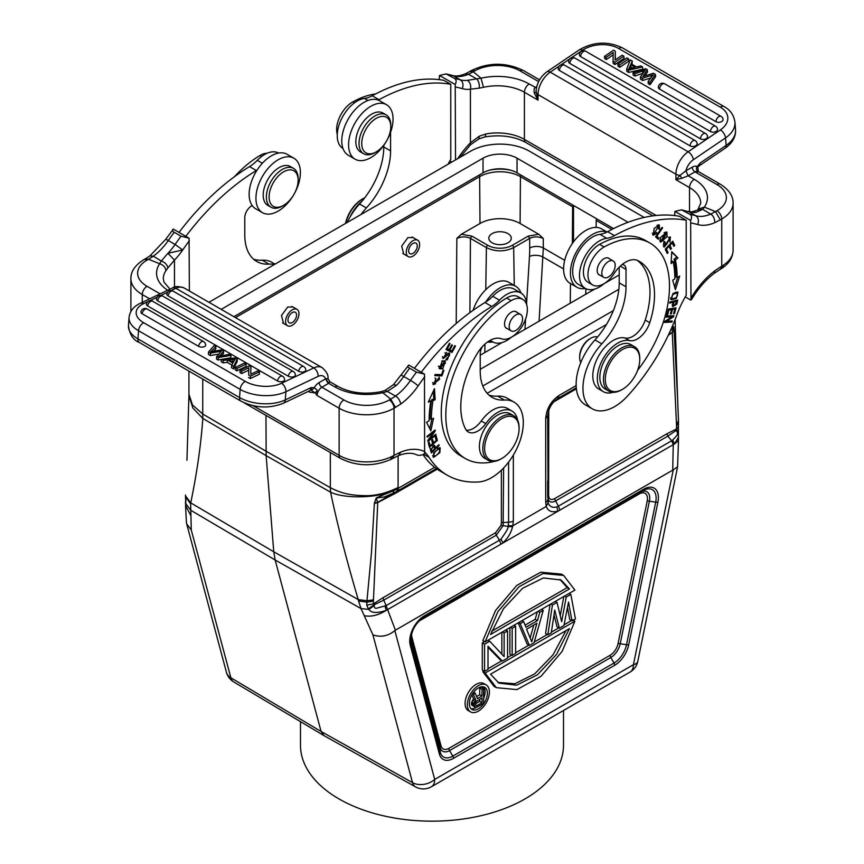 <?xml version="1.0" encoding="UTF-8"?>
<svg xmlns="http://www.w3.org/2000/svg" width="864" height="864" viewBox="0 0 864 864"><rect width="100%" height="100%" fill="white"/><g stroke="black" fill="none" stroke-linecap="round" stroke-linejoin="round"><path stroke-width="1.3" d="M655.43 74.39L655.614 76.637L650.052 84.769L649.868 82.523L655.43 74.39L653.422 73.224L642.773 76.626L647.33 69.714L645.656 68.742L633.031 72.803L634.77 73.807L645.257 70.092L640.375 77.036L642.46 78.246L642.643 80.492L650.808 77.933M650.052 84.769L648.27 83.743L648.097 81.497L649.868 82.523M648.097 81.497L652.028 76.324M652.018 76.324L653.324 74.758L642.46 78.246M651.24 77.792L651.056 75.546M642.643 80.492L640.548 79.283L640.375 77.036M634.77 73.807L634.954 76.054L642.816 73.3L642.632 71.053M633.031 72.803L633.204 75.049L634.954 76.054M647.33 69.714L647.514 71.95L644.879 75.935M715.997 121.705A4.169 2.408 -60 0 1 718.934 116.564A4.169 2.408 -60 0 1 721.03 116.348A4.169 4.169 0 0 1 723.049 119.221A4.158 2.603 175.5 0 1 721.872 121.414A4.158 2.603 175.5 0 1 720.274 122.116A4.158 2.603 175.5 0 1 715.997 121.705L659.578 89.122A4.158 2.603 175.5 0 1 658.357 87.253M700.488 138.845A4.169 2.408 -60 0 1 703.415 133.715A4.169 2.408 -60 0 1 705.521 133.499A4.169 4.169 0 0 1 707.54 136.372A4.158 2.603 175.5 0 1 706.352 138.553A4.158 2.603 175.5 0 1 704.754 139.255A4.158 2.603 175.5 0 1 700.488 138.845L569.84 63.418A4.158 2.603 175.5 0 1 568.62 61.549M690.088 145.897A4.169 2.408 -60 0 1 693.025 140.767A4.169 2.408 -60 0 1 695.12 140.551A4.169 4.169 0 0 1 697.14 143.424A4.158 2.603 175.5 0 1 695.963 145.606A4.158 2.603 175.5 0 1 694.364 146.308A4.158 2.603 175.5 0 1 690.088 145.897L559.451 70.47A4.158 2.603 175.5 0 1 558.23 68.602M710.489 131.566A4.169 2.408 -60 0 1 712.292 127.354A4.169 2.408 -60 0 1 715.522 126.22A4.169 4.169 0 0 1 717.541 129.092A4.158 2.603 175.5 0 1 716.353 131.274A4.158 2.603 175.5 0 1 714.755 131.976A4.158 2.603 175.5 0 1 710.489 131.566L580.63 56.592A4.158 2.603 175.5 0 1 579.409 54.724M619.596 65.048L617.857 64.044L618.041 66.29L619.78 67.295L619.596 65.048L628.636 58.914L628.808 61.16L619.78 67.295M617.857 64.044L626.897 57.91L628.636 58.914M632.448 67.921L630.817 66.982L630.644 64.735L635.083 67.295L628.56 69.023L629.51 67.219M630.644 64.735L629.5 67.219L629.683 69.466M630.126 68.494L630.817 66.982M631.076 63.763L636.552 66.928L640.732 65.902L642.568 66.96L628.506 70.189L626.638 69.109L630.31 59.886L632.286 61.02L631.076 63.763M642.568 66.96L642.751 69.206L628.679 72.436L628.506 70.189M626.638 69.109L626.81 71.356L628.679 72.436M632.286 61.02L632.005 64.303M604.508 56.333L613.548 50.198L615.319 51.224L615.103 60.016L622.199 55.199L623.862 56.16L624.046 58.406L615.006 64.541L614.822 62.294L613.051 61.268L613.267 52.477L606.172 57.294L604.508 56.333L604.681 58.579L606.344 59.54L606.172 57.294M614.822 62.294L623.862 56.16M613.051 61.268L613.224 63.515L615.006 64.541M613.202 54.886L606.344 59.54M615.319 51.224L615.341 59.854M536.512 87.577L535.313 87.545C534.103 88.042 533.779 89.942 534.341 93.226L538.024 100.105L536.069 91.012M468.482 74.239A44.582 25.736 -60 0 1 453.47 75.892A6.739 5.443 -73.9 0 0 452.488 75.47C455.728 76.518 459.972 75.978 465.21 73.85L468.428 74.261L476.69 78.883L481.021 78.203L483.484 87.318L479.282 88.139C479.52 84.121 478.656 81.032 476.69 78.862M470.405 144.709L470.426 142.808A64.152 37.033 120 0 0 457.715 158.663M485.093 136.782L485.881 133.963L479.261 136.22L478.894 138.91M479.261 136.22L470.426 142.808L470.426 89.219L479.261 88.128M697.745 209.984L700.715 203.159A38.167 22.043 0 0 0 689.526 187.585A6.739 3.888 -60 0 1 694.289 179.334L688.154 175.792L685.886 170.824L688.154 175.792L681.772 178.34L680.044 175.349L685.584 171.05M689.526 211.777L689.526 187.585L675.918 179.723L675.918 174.226A6.739 3.888 180 0 0 680.044 175.349L675.918 179.723L681.772 178.34M698.857 208.85L704.344 207.133A44.906 25.931 0 0 0 694.289 179.334M715.511 211.604L720.274 219.856L714.928 222.62C714.485 218.171 713.059 215.352 710.672 214.153L716.98 210.762A6.739 3.888 -120 0 1 721.742 219.013L720.274 219.856M721.732 266.177L723.74 264.902A38.815 22.41 0 0 0 733.104 250.301C732.812 257.483 729.238 263.369 722.39 267.959L720.468 269.19L721.742 266.177L714.928 270.713A64.152 37.033 120 0 0 690.962 298.069L690.649 220.46L674.935 211.388L681.556 209.833L689.796 214.304C691.805 215.417 692.086 217.469 690.649 220.46M720.457 269.19L714.172 273.391L714.928 270.713M697.777 209.952L702.702 209.326L696.071 212.339L691.74 211.885M690.962 222.966A192.456 111.11 -60 0 1 697.615 224.543A6.739 5.443 -73.9 0 0 695.714 215.741L688.91 211.81A44.582 25.736 -60 0 0 696.071 212.339L693.554 211.853M682.992 210.373A199.195 115.009 120 0 1 688.91 211.81L681.545 209.844M715.511 211.583L704.344 207.133L702.702 209.336L710.672 214.099A44.582 25.736 120 0 1 695.714 215.741A199.195 115.009 -60 0 0 689.796 214.304M605.945 263.531A9.461 5.465 -60 0 1 613.246 260.993A9.461 5.465 -60 0 1 611.075 274.849A9.461 5.465 -60 0 1 603.785 277.387A9.461 5.465 -60 0 1 605.945 263.531M609.584 258.876A9.623 5.551 120 0 0 608.785 258.239A9.623 5.551 120 0 0 601.376 260.809A9.623 5.551 120 0 0 597.175 270.497A9.623 5.551 120 0 0 599.162 274.903A9.623 5.551 120 0 0 600.124 275.27M637.135 260.28A73.127 42.228 -60 0 1 649.987 292.259A73.127 42.228 -60 0 1 645.203 320.09A19.246 11.113 -60 0 1 625.007 337.986A28.868 16.664 120 0 0 603.839 348.527A28.868 16.664 120 0 0 592.812 375.829A28.868 16.664 120 0 0 598.784 389.038L603.32 391.662A28.868 16.664 -60 0 1 597.348 378.443A28.868 16.664 -60 0 1 608.375 351.151A28.868 16.664 -60 0 1 629.543 340.61A19.246 11.113 120 0 0 649.739 322.704A73.127 42.228 120 0 0 654.523 294.872A73.127 42.228 120 0 0 639.371 261.392A73.127 42.228 120 0 0 637.913 260.615A25.661 14.818 120 0 0 613.98 273.715A22.453 12.96 -60 0 1 592.596 284.936A22.453 12.96 -60 0 1 587.952 274.655A22.453 12.96 -60 0 1 604.141 246.974A94.306 54.443 -60 0 1 649.955 243.065A94.306 54.443 -60 0 1 669.492 286.232A94.306 54.443 -60 0 1 637.61 370.31M613.084 392.299A28.868 16.664 -60 0 1 603.32 391.662M634.446 346.658L630.817 344.563A25.661 14.818 120 0 0 611.042 351.443A25.661 14.818 120 0 0 599.843 377.266A25.661 14.818 120 0 0 605.156 389.016L608.785 391.111A25.661 14.818 -60 0 1 603.472 379.361A25.661 14.818 -60 0 1 621.616 347.933A25.661 14.818 -60 0 1 634.446 346.658A25.661 14.818 -60 0 1 639.76 358.409L639.76 359.456A24.376 14.072 -60 0 1 622.523 389.308A24.376 14.072 -60 0 1 605.286 379.361A24.376 14.072 -60 0 1 622.523 349.499A24.376 14.072 -60 0 1 639.76 359.456M622.512 389.318L621.616 389.837A25.661 14.818 -60 0 1 608.785 391.111M597.564 336.992A15.714 9.072 120 0 0 590.771 338.245L590.771 338.245A15.714 9.072 120 0 0 579.658 357.491A15.714 9.072 120 0 0 580.792 362.491M579.658 357.491L579.658 356.443A14.44 8.338 120 0 0 579.658 356.454L579.658 357.491M590.771 338.245L589.864 338.764A14.44 8.338 120 0 0 579.658 356.443M649.955 243.065L645.419 240.44A94.306 54.443 120 0 0 599.605 244.361A22.453 12.96 120 0 0 583.416 272.041A22.453 12.96 120 0 0 588.06 282.312L592.596 284.936M665.107 242.05L664.988 246.078L663.498 246.542M669.622 236.92L669.924 238.399M663.757 241.283L665.118 242.071L664.643 241.51L663.52 243.335L664.103 247.169L669.676 238.183L669.967 242.136L670.378 237.071L667.062 243.616M667.094 243.594L664.978 246.121M656.143 235.991L657.612 237.352L657.05 238.172M657.612 237.352L658.973 238.14L656.899 236.207L662.623 227.848L662.062 227.34L655.582 236.812L658.206 239.252L658.973 238.14M656.251 235.829L656.899 236.207M661.964 227.48L662.623 227.848M666.23 233.258L662.591 240.98L661.241 241.056L664.945 233.28L666.23 233.258L664.643 232.373M659.707 240.149L661.241 241.056M661.457 241.153L660.02 241.607M666.09 231.919L666.414 233.399M660.355 237.611L660.593 242.19L667.138 236.66L666.878 232.114L660.355 237.611M672.268 315.77L673.564 316.764L673.909 315.673L666.457 316.105L666.133 317.12L671.987 316.786L670.626 315.997L666.414 316.246M670.572 321.095L664.718 321.57M672.192 315.976L671.436 316.462M671.987 316.786L664.794 321.354L664.438 322.456L671.89 322.024L672.214 320.998L666.371 321.332L673.564 316.764M670.529 321.235L671.89 322.024M665.561 320.868L666.371 321.332M671.587 309.56L670.226 308.783L668.336 309.085L666.76 315.058L667.667 314.906L668.963 309.992L671.587 309.56L670.41 313.999L671.317 313.848L672.484 309.42L674.838 309.031L673.596 313.762L674.503 313.61L676.026 307.832L668.336 309.074M674.838 309.031L673.477 308.254L670.972 309.215M674.384 308.092L674.233 308.686M666.922 314.474L667.667 314.906M668.218 309.56L668.963 309.992M670.572 313.416L671.317 313.848M671.123 308.632L672.484 309.42M673.747 313.178L674.503 313.61M665.453 248.951L666.544 252.029M668.909 245.29L669.838 248.011M672.095 241.898L673.132 244.836M666.76 251.802L668.12 252.58L666.479 249.005L669.049 246.283L670.529 249.512L671.414 248.573L669.935 245.354L672.235 242.903L673.823 246.337L674.708 245.398L672.775 241.186L665.237 249.178L667.235 253.53L668.12 252.58M665.788 248.605L666.479 249.005M668.347 245.884L669.049 246.283M670.054 247.784L671.414 248.573M669.233 244.944L669.935 245.354M671.544 242.503L672.235 242.903M673.348 244.609L674.708 245.398M671.728 252.245L677.938 257.926L671.76 251.683L671.069 263.563L673.218 261.803L671.857 261.025L671.188 261.565M677.722 277.247L674.644 286.999M676.577 257.148L674.071 259.2A111.305 64.26 -60 0 1 675.767 276.804L677.128 277.592L679.687 276.113L675.41 289.656L672.667 280.174L674.86 278.91A108.097 62.413 -60 0 0 673.218 261.803M677.128 277.592A111.305 64.26 120 0 0 675.432 259.988L677.938 257.926M674.071 259.2L675.432 259.988M672.57 301.363L673.758 302.044L676.577 301.32L675.216 300.532M676.566 301.32L675.886 304.333L673.542 305.554L673.758 302.044M673.574 305.564L672.322 305.953M676.112 300.445L676.004 300.985M675.421 303.448L676.782 304.236L677.711 300.035L669.848 302.065L669.632 303.113L672.829 302.281L671.641 301.601M672.829 302.281L672.786 306.58L676.76 304.236M670.572 297.961L671.933 298.75C671.339 295.304 673.153 293.468 677.365 293.242C677.992 296.6 676.177 298.436 671.933 298.75L670.432 297.853M675.896 292.388L675.302 292.226M672.602 298.944L670.712 299.236M677.16 291.946L677.452 293.317M673.002 293.468L671.263 299.776L676.264 298.48L677.97 292.194L673.002 293.468M654.998 234.014L653.821 234.079L658.606 226.076L657.061 225.212M652.288 233.161L653.821 234.079M653.951 234.133L652.59 234.652M658.476 224.759L658.724 226.163M658.606 226.076L658.66 229.057L659.448 229.176L658.768 228.787M656.37 232.848L657.05 233.248L656.64 232.481L655.009 233.993M659.448 229.176L659.286 224.964L654.199 228.366L653.195 235.235L657.05 233.248M604.13 283.64A28.231 16.297 -60 0 1 599.443 286.999A28.231 16.297 -60 0 1 585.328 288.392A28.231 16.297 -60 0 1 580.997 265.777A28.231 16.297 -60 0 1 599.443 240.905A28.231 16.297 -60 0 1 606.733 238.291A32.076 18.522 120 0 0 614.466 235.624A192.456 111.11 -60 0 1 686.2 220.223L686.2 295.315A64.152 37.033 120 0 0 677.203 314.053A147.55 85.19 -60 0 1 627.599 395.96A44.906 25.931 -60 0 1 614.693 406.588A44.906 25.931 -60 0 1 592.24 408.802A44.906 25.931 -60 0 1 601.787 343.872A57.737 33.34 120 0 0 626.011 286.805L626.011 269.438A9.623 5.551 120 0 0 624.024 265.032A9.623 5.551 120 0 0 622.08 264.589M686.2 220.223L679.396 216.292A192.456 111.11 120 0 0 607.662 231.692A32.076 18.522 -60 0 1 606.895 232.103A32.076 18.522 -60 0 1 599.929 234.36A28.231 16.297 120 0 0 592.639 236.974A28.231 16.297 120 0 0 574.193 261.846A28.231 16.297 120 0 0 578.524 284.472L585.328 288.392M607.025 232.027L601.549 228.874A31.439 18.144 120 0 0 585.835 230.429A31.439 18.144 120 0 0 565.294 258.131A31.439 18.144 120 0 0 570.11 283.316L576.914 287.248A31.439 18.144 -60 0 1 572.098 262.051A31.439 18.144 -60 0 1 592.639 234.36A31.439 18.144 -60 0 1 606.895 232.103M585.436 288.457A31.439 18.144 -60 0 1 576.914 287.248M601.787 343.872L594.983 339.941A57.737 33.34 -60 0 0 619.207 282.874L619.207 267.192M594.983 339.941A44.906 25.931 120 0 0 585.436 404.881L592.24 408.802M685.26 296.892L690.779 300.078L691.816 299.041M674.935 211.388L674.633 215.568M690.779 300.078L690.962 298.069M476.69 78.883L467.446 80.341C470.2 82.393 471.193 85.352 470.426 89.219A51.322 29.635 120 0 1 462.186 88.614A6.739 5.443 106.1 0 0 460.274 79.823A44.582 25.736 120 0 0 467.446 80.341M364.792 197.737A25.661 14.818 120 0 0 363.053 198.655L363.053 198.655A25.661 14.818 120 0 0 345.74 223.312M363.053 198.655L362.146 199.174A24.376 14.072 120 0 0 345.514 223.441M375.689 93.917A94.306 54.443 120 0 0 352.836 101.887A22.453 12.96 120 0 0 336.636 129.568A22.453 12.96 120 0 0 337.273 134.32M362.243 200.934A28.868 16.664 120 0 0 350.028 217.058M480.222 355.19L502.124 342.544M491.616 341.226L492.048 341.485A28.231 16.297 -60 0 0 492.685 341.885A28.231 16.297 -60 0 0 506.801 340.481A28.231 16.297 -60 0 0 511.477 337.144L594.767 289.051M604.12 283.651L619.207 274.946M283.543 323.438L281.47 315.544L287.68 307.033L292.928 307.001M417.258 245.927A6.091 3.521 120 0 0 415.994 243.13A6.091 3.521 120 0 0 411.296 244.76A6.091 3.521 120 0 0 408.64 250.895A6.091 3.521 120 0 0 409.903 253.692A6.091 3.521 120 0 0 414.601 252.061A6.091 3.521 120 0 0 417.258 245.927M419.634 244.544A9.461 5.465 -60 0 1 415.508 254.07A9.461 5.465 -60 0 1 408.218 256.608A9.461 5.465 -60 0 1 406.253 252.277A9.461 5.465 -60 0 1 410.389 242.752A9.461 5.465 -60 0 1 417.679 240.214A9.461 5.465 -60 0 1 419.634 244.544M403.758 254.027L401.674 246.132L407.894 237.632L413.132 237.589M573.523 205.459L573.523 241.823M596.722 218.851A1.922 1.112 120 0 0 596.203 220.385L596.149 227.405M572.357 243.454L572.616 206.766A1.922 1.112 -60 0 1 573.134 205.232M461.322 234.263L479.995 223.484A28.35 16.373 180 0 1 520.096 223.484L538.758 234.263L528.282 236.077L512.32 245.29A17.366 10.022 180 0 1 487.76 245.29L471.809 236.077L461.322 234.263L456.84 238.421C461.754 236.401 466.29 236.39 470.448 238.399L469.897 312.628M507.978 233.615A11.232 6.48 0 0 0 495.752 232.211A11.232 6.48 0 0 0 488.819 238.194A11.232 6.48 0 0 0 492.102 242.784A11.232 6.48 0 0 0 504.338 244.188A11.232 6.48 0 0 0 511.272 238.194A11.232 6.48 0 0 0 507.978 233.615M585.922 288.706L585.673 294.311M539.082 321.203L543.316 247.979L564.7 260.323M538.758 234.263L543.251 238.421C538.315 236.39 533.779 236.39 529.643 238.399L529.708 248.054A118.714 69.725 -60.9 0 1 529.481 256.457L526.586 303.048M489.737 641.239L504.122 656.608L504.122 632.934L507.568 630.947L507.568 658.076L502.394 661.068L488.009 646.272L488.009 669.373L484.564 671.36L484.564 644.231L489.737 641.239L488.02 640.246M484.564 644.231L482.296 642.924L484.564 641.606M484.564 671.36L482.296 670.054L482.296 642.924M488.009 647.298L500.126 659.761L502.394 661.068M507.568 630.947L505.84 629.953M504.122 632.934L502.394 631.94M501.854 654.188L501.854 632.254M515.624 653.432L512.168 655.42L512.168 628.29L515.624 626.292L515.624 653.432M509.9 627.61L509.9 654.113L512.168 655.42M515.624 626.292L513.896 625.298M512.168 628.29L510.451 627.296M526.554 629.23L536.9 623.246L531.727 641.822L526.554 629.23M533.768 625.061L530.161 637.999M543.229 610.362L534.028 642.805L529.427 645.462L520.225 623.635L523.67 621.648L525.971 627.242L537.473 620.611L539.773 612.349L543.229 610.362L541.501 609.358M539.773 612.349L538.056 611.356M537.3 611.788L535.205 619.294L537.473 620.611M525.107 625.126L535.205 619.294M523.67 621.648L521.953 620.654M520.225 623.635L518.497 622.642M518.162 622.836L527.159 644.155L529.427 645.462M557.032 602.392L561.632 621.67L566.233 597.078L570.834 594.421L575.435 618.894L571.99 620.892L568.534 602.1L563.933 625.536L559.332 628.193L554.731 610.07L551.275 632.837L547.83 634.835L552.431 605.048L557.032 602.392L555.304 601.398M552.431 605.048L550.703 604.055M550.055 604.422L545.562 633.528L547.83 634.835M554.008 614.844L557.064 626.886L559.332 628.193M567.486 607.435L569.722 619.574L571.99 620.892M570.834 594.421L569.117 593.428M566.233 597.078L564.516 596.084M563.836 596.473L560.228 615.762M559.915 579.409L567.184 587.628L491.702 631.206M569.452 588.935L490.547 634.489L503.464 608.731L522.558 588.298L543.37 577.93L561.071 580.025L569.452 588.935L567.184 587.628M485.114 641.92L497.858 611.744L519.016 586.775L543.035 573.512L563.652 575.424L574.895 590.09L485.104 641.92L482.836 640.613M563.652 575.424L561.384 574.117L540.767 572.206L516.748 585.457L495.59 610.427L482.846 640.613M566.028 630.612L553.025 654.836L534.697 673.888L514.912 683.759L497.815 682.409M490.547 674.19L498.928 683.1L516.629 685.195L537.44 674.827L556.535 654.394L569.452 628.636L490.547 674.19M484.013 671.047L482.836 671.728L485.104 673.034L574.895 621.205L562.14 651.37L540.972 676.339L516.953 689.591L496.336 687.679L485.114 673.034M574.895 621.205L572.627 619.888M488.009 668.736L501.844 660.755M507.568 657.45L511.628 655.106M515.624 652.806L528.876 645.149M534.244 642.049L547.29 634.522M551.383 632.156L558.792 627.88M564.073 624.823L571.439 620.568M482.846 671.728L494.068 686.372L496.336 687.679M475.297 703.944L479.736 701.374L482.004 702.68L482.004 697.939L476.096 701.665L475.297 704.657L475.556 705.456L476.906 705.629L475.308 704.711M482.004 702.68L476.906 705.629M479.736 701.374L479.736 699.246M475.297 693.263L477.436 698.674L482.004 696.038L482.004 689.396L483.613 688.457L483.613 703.339L477.176 707.054L474.757 707.184L473.677 704.322L475.826 700.24L473.418 694.354L475.297 693.263L473.602 692.291M473.418 694.354L472.522 693.835M471.895 694.872L473.558 698.922L471.409 703.015L473.677 704.322M475.826 700.24L473.558 698.922M474.757 701.492L472.489 700.175M473.947 703.22L471.679 701.914M473.677 705.586L471.409 704.279L471.409 703.015M471.409 704.279L474.757 707.184M473.947 706.385L471.679 705.078M483.613 688.457L481.345 687.15L479.736 688.079L482.004 689.396M482.004 696.038L479.736 694.732L479.736 688.079M476.593 696.546L479.736 694.732M483.505 686.869A12.766 7.366 -60 0 1 485.114 691.891A12.766 7.366 -60 0 1 483.613 698.522M476.464 707.292A12.766 7.366 -60 0 1 470.945 708.631M469.336 703.62A12.766 7.366 120 0 0 471.982 709.463A12.766 7.366 120 0 0 481.82 706.039A12.766 7.366 120 0 0 487.382 693.198A12.766 7.366 120 0 0 484.747 687.355A12.766 7.366 120 0 0 474.908 690.768A12.766 7.366 120 0 0 469.336 703.62M467.338 704.776A15.584 8.996 -60 0 1 474.142 689.083A15.584 8.996 -60 0 1 486.151 684.904A15.584 8.996 -60 0 1 489.38 692.042A15.584 8.996 -60 0 1 482.576 707.735A15.584 8.996 -60 0 1 470.567 711.904A15.584 8.996 -60 0 1 467.338 704.776M486.151 684.904L483.883 683.597A15.584 8.996 120 0 0 471.874 687.776A15.584 8.996 120 0 0 465.07 703.458A15.584 8.996 120 0 0 468.299 710.597L470.567 711.904M423.576 617.393L643.194 490.59L423.608 617.371C415.822 622.836 411.502 630.31 410.67 639.792L410.67 639.792A18.306 10.573 120 0 0 411.113 643.399L440.284 752.274L440.176 747.673A3.208 2.268 165 0 1 441.05 745.913L411.88 637.049A11.502 6.642 -60 0 1 411.674 633.528M519.091 427.55L519.091 428.598A24.376 14.072 -60 0 1 501.854 458.449A24.376 14.072 -60 0 1 484.618 448.502A24.376 14.072 -60 0 1 501.854 418.64A24.376 14.072 -60 0 1 519.091 428.598L519.091 427.55A25.661 14.818 -60 0 0 513.778 415.8L510.376 413.834A25.661 14.818 120 0 0 490.601 420.714A25.661 14.818 120 0 0 479.401 446.537A25.661 14.818 120 0 0 484.715 458.287L488.117 460.253A25.661 14.818 -60 0 1 482.803 448.502A25.661 14.818 -60 0 1 500.947 417.074A25.661 14.818 -60 0 1 513.778 415.8M501.854 458.449L500.947 458.978A25.661 14.818 -60 0 1 488.117 460.253M513.302 317.012A9.461 5.465 -60 0 1 520.603 314.474A9.461 5.465 -60 0 1 518.432 328.331A9.461 5.465 -60 0 1 511.142 330.869A9.461 5.465 -60 0 1 513.302 317.012M516.942 312.368A9.623 5.551 120 0 0 516.143 311.72A9.623 5.551 120 0 0 508.734 314.302A9.623 5.551 120 0 0 504.533 323.989A9.623 5.551 120 0 0 506.52 328.385A9.623 5.551 120 0 0 507.481 328.752M493.744 461.419A28.868 16.664 -60 0 1 490.957 462.175A94.306 54.443 -60 0 1 465.35 458.536A94.306 54.443 -60 0 1 445.813 415.368A94.306 54.443 -60 0 1 511.164 300.661A22.453 12.96 -60 0 1 522.709 299.354A22.453 12.96 -60 0 1 527.364 309.636A22.453 12.96 -60 0 1 518.216 331.517A22.453 12.96 -60 0 1 501.325 338.753A25.661 14.818 120 0 0 477.392 353.29A73.127 42.228 120 0 0 460.793 406.728A73.127 42.228 120 0 0 465.566 429.041A19.246 11.113 120 0 0 468.299 431.978A19.246 11.113 120 0 0 485.773 423.608A28.868 16.664 -60 0 1 511.985 411.059A28.868 16.664 -60 0 1 517.601 420.088M522.709 299.354L518.173 296.741A22.453 12.96 120 0 0 506.628 298.037A94.306 54.443 120 0 0 441.277 412.744A94.306 54.443 120 0 0 460.814 455.922L465.35 458.536M511.985 411.059L507.449 408.445A28.868 16.664 120 0 0 481.237 420.995A19.246 11.113 -60 0 1 466.301 430.196M432.551 382.622L433.631 383.033M439.128 377.158L439.42 378.67M435.683 383.832L432.972 384.221M434.981 378.032L435.942 378.594L433.534 384.728L438.566 378.259M439.7 379.091L438.577 378.238L439.7 379.091L434.138 383.573L435.942 378.594M451.224 350.6L450.662 351.626L446.062 349.412M455.512 346.01L454.799 345.665L451.926 350.935L449.885 349.952L452.466 345.2L451.764 344.855L449.172 349.607L447.336 348.721L450.101 343.645L449.388 343.31L446.008 349.51L452.023 352.415L455.512 346.01M449.204 349.553L449.885 349.952M446.656 348.322L447.336 348.721M450.662 351.626L452.023 352.415M449.01 352.933L449.172 354.164M443.686 357.458L442.649 357.955M444.895 352.76L446.17 353.495L446.645 352.372L443.189 358.592L447.714 354.877M446.418 358.776L445.964 359.888L447.358 359.78L449.82 353.106L443.783 357.512L446.17 353.495M446.332 354.067L447.692 354.856L449.194 354.316L449.593 355.439M449.572 355.45L446.407 358.819M440.737 374.641L434.981 374.9M443.956 370.3L443.102 370.267L441.504 374.663L435.143 374.458L434.711 375.635L441.936 375.872L443.956 370.3M440.575 375.095L441.936 375.872M444.733 362.167L445.478 363.031L440.219 367.567L439.495 366.671L444.733 362.167L441.86 361.012M438.469 366.476L440.219 367.567M444.571 360.698L445.176 362.534M441.752 367.967L439.074 368.28M442.735 368.906L445.338 361.001L442.238 360.86L439.657 368.766L442.735 368.906L441.374 368.129M436.158 435.888L435.218 436.709L436.201 440.424L433.523 442.8L432.637 439.452L431.708 440.273L432.594 443.61L430.175 445.748L429.224 442.184L428.296 443.005L429.451 447.379L437.346 440.402L436.158 435.888M432.173 442.022L433.523 442.8M428.814 444.971L430.175 445.748M435.996 439.614L437.346 440.402M433.318 391.187L433.804 398.974L435.164 399.762L434.473 388.681L428.296 402.062L430.801 401.22L428.976 400.594M431.816 419.224L429.754 428.717M433.804 398.974L431.665 399.697A108.097 62.413 120 0 0 430.013 418.694L431.374 419.483L433.566 418.219L430.823 430.866L426.557 422.258L429.106 420.779A111.305 64.26 120 0 1 430.801 401.22M431.665 399.697L433.026 400.486L435.164 399.762M431.374 419.483A108.097 62.413 -60 0 1 433.026 400.486M428.911 438.89L429.516 439.236L435.24 430.877L435.089 429.991L427.054 436.331L427.205 437.152L433.501 432.173L427.788 440.532L427.939 441.407L435.974 435.078L435.834 434.257L429.516 439.236M434.516 430.456L435.24 430.877M432.821 431.784L433.501 432.173M435.294 434.678L435.974 435.078M432.767 455.468L435.143 456.343C432.799 455.047 433.901 452.574 438.448 448.924L439.495 448.934L438.059 448.114M437.573 448.416L438.448 448.924C440.791 450.295 439.69 452.768 435.143 456.343M439.355 447.66L439.538 448.956M434.257 456.322L432.95 456.775M439.852 452.639L440.176 447.833L433.782 452.617L433.48 457.391L439.852 452.639L439.268 452.304M431.341 449.129L433.858 446.58L434.808 448.632L432.043 451.332L431.32 449.15L429.959 448.362M430.391 449.755L432.043 451.332M433.76 445.36L434.354 446.958L435.715 447.746L434.56 445.392L430.402 449.917L431.406 452.974L439.128 445.424L438.847 444.679L435.715 447.746M438.469 445.046L439.128 445.424M421.265 372.254A192.456 111.11 -60 0 1 491.778 306.461A32.076 18.522 120 0 0 499.511 300.186A28.231 16.297 -60 0 1 506.801 294.386A28.231 16.297 -60 0 1 520.906 292.993L514.102 289.062A28.231 16.297 120 0 0 499.997 290.466A28.231 16.297 120 0 0 492.707 296.266A32.076 18.522 -60 0 1 485.73 302.054A31.439 18.144 -60 0 1 499.986 287.842A31.439 18.144 -60 0 1 515.711 286.286L508.907 282.355A31.439 18.144 120 0 0 493.182 283.921A31.439 18.144 120 0 0 473.051 310.36M515.711 286.286A31.439 18.144 -60 0 1 521.024 293.058M492.793 341.95A31.439 18.144 -60 0 1 487.598 341.971M520.906 292.993A28.231 16.297 -60 0 1 526.738 304.916M482.371 346.648A9.623 5.551 120 0 0 480.222 353.614L480.222 370.98A57.737 33.34 120 0 0 492.178 397.408A57.737 33.34 120 0 0 504.457 400.064A44.906 25.931 -60 0 1 514.004 402.116A44.906 25.931 -60 0 1 520.884 438.102A44.906 25.931 -60 0 1 491.551 477.673A44.906 25.931 -60 0 1 478.645 481.961A147.55 85.19 -60 0 1 447.271 475.189A147.55 85.19 -60 0 1 429.041 457.326A64.152 37.033 120 0 0 424.786 452.239M422.993 454.561A147.55 85.19 120 0 0 440.467 471.258L447.271 475.189M514.004 402.116L507.2 398.196A44.906 25.931 120 0 0 497.653 396.133A57.737 33.34 -60 0 1 488.981 395.096M492.048 341.485A9.623 5.551 120 0 0 491.843 341.345A9.623 5.551 120 0 0 489.035 341.01M485.73 302.054A32.076 18.522 -60 0 1 484.974 302.53A192.456 111.11 120 0 0 414.461 368.323M416.264 454.626C418.468 455.825 421.254 455.522 424.613 453.74L424.494 374.123L416.437 372.125L409.633 368.194C407.624 367.06 407.344 366.012 408.78 365.051L424.494 374.123M208.57 351.929L210.578 353.095L210.406 355.547L208.386 354.38L208.57 351.929L214.132 345.622L215.903 346.648L211.972 350.611L211.907 351.562M213.592 351.248L215.73 349.099L215.903 346.648M211.982 350.611L210.676 351.821L221.54 349.898L223.625 351.097L220.925 354.359L220.752 356.81M221.519 355.882L223.452 353.549L223.625 351.097M220.925 354.359L218.743 356.476L229.23 354.337L230.969 355.342L230.796 357.793L222.599 359.24M221.422 359.446L218.16 360.018L218.344 357.566L230.969 355.342M218.16 360.018L216.486 359.057L216.67 356.605L218.344 357.566M216.67 356.605L221.238 351.227L210.578 353.095M210.406 355.547L218.808 354.078M142.139 313.74A4.158 2.182 -175.8 0 1 140.94 311.947A4.169 4.169 0 0 1 147.139 309.01A4.169 2.408 120 0 0 145.066 309.204A4.169 2.408 120 0 0 142.139 313.74L198.569 346.313A4.169 2.408 -60 0 1 201.485 341.788A4.169 2.408 -60 0 1 203.558 341.582L147.139 309.01M205.643 345.082A4.158 2.182 -175.8 0 1 205.427 345.827A4.158 2.182 -175.8 0 1 204.433 346.615A4.158 2.182 -175.8 0 1 198.569 346.313M157.658 300.802A4.158 2.182 -175.8 0 1 156.449 298.998A4.169 4.169 0 0 1 162.648 296.06A4.169 2.408 120 0 0 160.585 296.266A4.169 2.408 120 0 0 157.658 300.802L288.306 376.229A4.169 2.408 -60 0 1 291.222 371.693A4.169 2.408 -60 0 1 293.296 371.488L162.648 296.06M295.38 374.987A4.158 2.182 -175.8 0 1 295.164 375.732A4.158 2.182 -175.8 0 1 294.17 376.531A4.158 2.182 -175.8 0 1 288.306 376.229M305.77 370.04A4.158 2.182 -175.8 0 1 305.554 370.796A4.158 2.182 -175.8 0 1 304.56 371.574A4.158 2.182 -175.8 0 1 298.696 371.272L168.048 295.844A4.158 2.182 -175.8 0 1 166.849 294.052A4.169 4.169 0 0 1 173.048 291.114A4.169 2.408 120 0 0 170.975 291.308A4.169 2.408 120 0 0 168.048 295.844M147.658 305.975A4.158 2.182 -175.8 0 1 146.448 304.182A4.169 4.169 0 0 1 152.658 301.244A4.169 2.408 120 0 0 149.666 302.13A4.169 2.408 120 0 0 147.658 305.975L277.517 380.948A4.169 2.408 -60 0 1 279.526 377.104A4.169 2.408 -60 0 1 282.506 376.218L152.658 301.244M284.591 379.706A4.158 2.182 -175.8 0 1 284.375 380.462A4.158 2.182 -175.8 0 1 283.381 381.251A4.158 2.182 -175.8 0 1 277.517 380.948M235.364 367.405L244.404 363.096L246.143 364.1L245.959 366.552L236.92 370.85L237.103 368.399L235.364 367.405L235.192 369.846L236.92 370.85M237.103 368.399L246.143 364.1M234.5 360.353L233.356 362.329L228.917 359.77L233.01 359.338L232.481 361.822M234.49 360.353L235.451 358.927L233.01 359.338M232.837 361.789L233.744 361.67M232.924 363.107L227.448 359.942L223.268 360.418L221.432 359.359L235.494 357.955L237.362 359.035L233.69 366.433L231.714 365.288L232.924 363.107M221.432 359.359L221.249 361.811L223.096 362.869L223.268 360.418M237.362 359.035L237.19 361.487L233.507 368.885L233.69 366.433M231.714 365.288L231.53 367.74L233.507 368.885M227.448 359.942L227.264 362.394L223.096 362.869M231.854 365.04L227.264 362.394M250.452 376.11L259.492 371.812L259.319 374.263L250.279 378.562L250.452 376.11L248.681 375.084L248.897 367.729L248.724 370.181L241.618 373.561L241.801 371.11L240.138 370.159L239.954 372.611L241.618 373.561M240.138 370.159L249.178 365.85L250.949 366.876L250.733 374.231L257.828 370.85L259.492 371.812M241.801 371.11L248.897 367.729M248.681 375.084L248.724 370.181M250.279 378.562L248.497 377.536M167.886 267.905L174.474 260.096L167.929 253.271A44.582 25.736 120 0 0 175.09 244.469L182.714 249.966L167.929 253.271L161.298 261.004C164.992 262.343 167.184 264.643 167.886 267.905L165.931 270.659C165.478 267.278 163.382 264.978 159.656 263.736A44.906 25.931 0 0 0 167.659 290.272M161.298 261.004L159.656 263.736L148.489 259.254L145.174 259.016M161.298 261.014L153.328 256.176M148.489 259.308L153.328 256.219L149.98 255.884M267.192 153.22A22.453 12.96 120 0 0 259.859 155.563A94.306 54.443 120 0 0 234.36 176.774M296.59 315.068A6.091 3.521 120 0 0 295.326 312.271A6.091 3.521 120 0 0 290.639 313.902A6.091 3.521 120 0 0 287.971 320.036A6.091 3.521 120 0 0 289.235 322.834A6.091 3.521 120 0 0 293.933 321.192A6.091 3.521 120 0 0 296.59 315.068M298.976 313.686A9.461 5.465 -60 0 1 294.84 323.212A9.461 5.465 -60 0 1 287.55 325.75A9.461 5.465 -60 0 1 285.595 321.419A9.461 5.465 -60 0 1 289.721 311.893A9.461 5.465 -60 0 1 297.011 309.355A9.461 5.465 -60 0 1 298.976 313.686M278.564 153.068A28.231 16.297 120 0 0 264.557 154.537A28.231 16.297 120 0 0 257.267 160.337A32.076 18.522 -60 0 1 249.534 166.601A192.456 111.11 120 0 0 179.021 232.405M185.825 236.326A192.456 111.11 -60 0 1 256.338 170.532A32.076 18.522 120 0 0 257.105 170.057A31.439 18.144 120 0 0 252.202 205.578A31.439 18.144 120 0 0 255.647 208.732L262.451 212.663A31.439 18.144 -60 0 1 257.634 187.477A31.439 18.144 -60 0 1 278.165 159.775A31.439 18.144 -60 0 1 293.89 158.22A31.439 18.144 -60 0 1 298.706 183.406A31.439 18.144 -60 0 1 278.165 211.108A31.439 18.144 -60 0 1 262.451 212.663M297.022 187.261A20.531 11.848 -60 0 1 283.608 205.34A20.531 11.848 -60 0 1 270.205 189.907A20.531 11.848 -60 0 1 286.448 170.51A20.531 11.848 -60 0 1 298.134 180.198A20.531 11.848 -60 0 1 297.022 187.261M293.479 168.35L290.304 166.514A22.453 12.96 120 0 0 264.406 187.412A22.453 12.96 120 0 0 267.851 205.405L271.026 207.241A22.453 12.96 -60 0 1 267.592 189.238A22.453 12.96 -60 0 1 293.479 168.35A22.453 12.96 -60 0 1 298.134 178.632L298.134 180.198M283.608 205.34L282.247 206.129A22.453 12.96 -60 0 1 271.026 207.241M293.89 158.22L287.086 154.289A31.439 18.144 120 0 0 271.361 155.844A31.439 18.144 120 0 0 257.105 170.057M252.202 205.578A9.623 5.551 120 0 0 244.793 217.685L244.793 235.051A57.737 33.34 120 0 0 256.748 261.479A57.737 33.34 120 0 0 269.017 264.136A44.906 25.931 -60 0 1 274.331 264.535M275.011 264.146L271.76 262.267A44.906 25.931 120 0 0 262.213 260.204A57.737 33.34 -60 0 1 253.552 259.168M174.204 232.265C172.195 231.131 171.914 230.083 173.351 229.122L189.065 238.194L181.008 236.196L174.204 232.265A199.195 115.009 120 0 0 168.286 240.538L175.09 244.469A199.195 115.009 -60 0 1 181.008 236.196M149.958 255.852L165.607 239.458L173.351 229.122M189.065 238.194L189.367 290.984M392.461 458.438L394.027 455.382L391.856 456.516L390.409 459.508M390.722 399.168L395.528 396.101C397.904 397.278 399.665 399.902 400.831 403.963L395.485 407.365L390.722 399.114L381.521 391.694M381.488 391.597C364.975 394.772 350.546 393.077 338.191 386.532A6.739 3.888 -60 0 0 334.822 386.867L328.687 383.324L321.894 387.256A3.845 2.225 -120 0 1 319.172 382.547A10.584 6.113 120 0 0 314.086 387.796L311.234 387.547L309.917 390.625M327.92 378.637L325.534 378.875M327.953 378.551L327.953 378.497C328.547 375.235 326.581 371.606 322.056 367.6A18.922 10.93 -60 0 0 313.762 367.924L175.867 288.306L171.126 290.563M334.822 386.867A44.906 25.931 0 0 0 382.979 392.666L387.31 391.457L385.258 390.344L381.337 391.63M325.825 378.745L328.687 383.324L329.659 381.64M338.191 386.532L329.81 381.694M328.266 383.584L325.544 378.875A12.193 7.042 -60 0 0 318.114 376.391A6.739 4.212 -115.5 0 0 313.762 367.924L281.534 383.27A25.661 13.468 -175.8 0 1 245.311 381.413L143.694 322.747A25.661 13.468 -175.8 0 1 143.629 303.653L147.982 301.579M316.969 390.992L317.131 395.507L314.982 392.861L316.969 390.992L316.991 389.923L314.431 387.763L311.494 390.258L311.234 387.547L285.282 399.913A6.739 4.212 64.5 0 1 283.414 403.24L309.744 390.712M314.431 387.763L311.494 390.258M309.366 390.884L309.647 392.17L314.982 392.861L311.504 390.474M409.633 368.194A199.195 115.009 120 0 0 403.726 376.466A44.582 25.736 -60 0 1 396.554 385.268L387.31 391.446L395.528 396.058A44.582 25.736 120 0 0 410.53 380.398A6.739 0.778 34.7 0 1 418.144 385.895A192.456 111.11 -60 0 1 424.796 376.628M396.554 385.268L393.476 384.674L408.78 365.051M424.796 451.732A64.152 37.033 120 0 0 400.831 452.056L398.617 455.544C406.004 452.801 411.998 452.552 416.61 454.81M185.598 499.694L185.857 503.485L185.479 496.541L190.642 503.982L191.268 529.988L186.667 523.886L186.376 522.072M186.948 460.231L188.924 395.647L192.856 408.046L202.824 418.424L202.716 414.007L192.478 404.968L188.924 394.254A48.125 48.125 0 0 0 188.935 396.036M678.467 440.446L677.603 466.808L673.294 469.822L395.41 630.169L386.1 605.632L377.104 608.083C375.16 608.72 374.198 607.856 374.22 605.513L373.529 603.86L382.99 597.737L383.756 600.145L374.123 604.822L368.356 608.85L366.746 605.189L373.529 603.86A53.644 30.974 -60 0 1 373.421 601.117L366.854 602.165L358.56 600.934L361.001 608.569L275.141 559.991L321.084 731.473L324.011 735.523M382.99 597.737L495.504 532.775L500.969 525.42L501.368 522.709L501.368 470.21M503.636 467.932L503.129 525.625L507.989 526.5C508.864 527.256 506.509 531.468 500.947 539.158L499.435 540.205L496.282 535.183L503.129 525.625L500.969 525.42M376.596 499.295L377.752 502.297L395.345 492.264L394.686 493.722L377.73 502.556L374.49 502.708L376.423 497.794L376.596 499.295L375.527 499.295M373.421 601.117L377.73 502.556L374.36 503.528L374.49 502.708M373.432 599.854L366.962 600.739L371.498 552.269L374.36 503.528M385.02 606.139L386.219 610.384L500.958 544.136L499.435 540.205L386.1 605.632L383.756 600.145L496.282 535.183L495.504 532.775M501.368 522.709L508.594 522.169L507.989 526.5L512.546 526.738C511.099 532.904 507.902 538.25 502.934 542.765L500.947 539.158M395.345 492.264L384.545 496.908L376.52 498.031M392.926 493.474L393.995 490.525C378.022 498.074 344.92 499.09 330.588 492.188L266.144 455.652L265.972 415.39M376.423 497.794L393.995 490.525M366.746 605.189L366.962 600.739L358.236 599.584C346.291 559.192 337.068 523.39 330.588 492.188L330.34 487.674L265.972 451.192L202.727 414.007L202.748 379.091M358.56 600.934L358.236 599.584L273.758 551.794L266.144 455.652L202.824 418.424C200.956 444.852 196.927 472.997 190.739 502.88L273.758 551.794L275.141 559.991L190.739 510.268L185.792 503.68L185.544 505.537L190.825 515.527M185.89 500.764L185.695 496.098L190.739 502.88L190.642 503.982M185.63 500.98L185.857 503.485M374.22 605.513L368.917 609.401L360.979 608.591L364.252 615.654C370.894 617.069 378.216 615.319 386.219 610.384C377.039 613.418 371.272 613.094 368.917 609.401L368.356 608.85M395.41 630.169L394.837 630.59C388.152 636.12 380.84 637.546 372.913 634.867L364.252 615.654M508.172 525.722L512.795 525.787L512.546 526.738M396.641 491.53L398.088 488.441L394.027 490.547M398.056 488.419L398.401 488.225A6.739 3.888 60 0 1 396.997 491.303L436.342 468.59L396.997 491.303M398.066 488.419L398.077 487.512C386.284 493.333 375.008 496.033 364.262 495.634C347.62 495.385 339.206 492.178 330.34 487.674L330.318 452.542M548.197 499.608L547.679 496.746L548.618 495.439L549.018 497.675L548.197 499.608C549.58 502.254 551.934 502.762 555.25 501.131L667.764 436.18L676.285 430.369L676.577 430.931C678.888 434.83 676.415 435.78 672.678 440.068L671.738 440.726L667.764 436.18L666.997 433.76L676.458 428.976L678.402 426.654L678.456 440.521L674.633 443.869M549.018 497.675C549.947 499.586 551.761 499.932 554.483 498.722L666.997 433.76M548.618 495.439L548.748 410.216M553.327 402.289L554.483 401.468A3.208 1.847 -120 0 1 554.515 401.004M671.242 328.817L673.466 326.592L669.805 331.992M672.797 325.21L674.6 320.836M547.679 499.457L547.679 499.608A6.739 3.888 180 0 1 545.702 502.362L545.702 418.543L547.679 415.8L548.1 502.675L546.264 506.466L548.1 502.675M547.679 496.746L547.679 481.151L547.679 496.746M548.176 499.608L548.262 503.237M554.483 498.722L558.403 506.153L556.837 506.887C552.712 508 549.86 506.779 548.294 503.237M668.282 335.264L672.257 332.51L676.566 426.114A54.853 31.666 -60 0 1 676.458 428.976L676.285 430.369L678.143 429.991M668.844 334.076L672.257 332.51L674.082 330.48L677.603 398.844L675.076 319.648M676.555 424.85L678.305 420.995M673.391 327.953L672.257 332.273L674.082 330.48M674.039 329.767L673.747 327.11M556.837 506.887L557.885 511.045C552.215 512.665 548.424 511.358 546.523 507.125M500.958 544.136L559.926 510.095L558.403 506.153L671.738 440.726L673.24 444.658M672.678 440.068L674.546 443.923L673.25 444.668L672.721 470.07M674.546 443.923L678.564 437.076M676.577 430.931L678.208 430.812M676.566 426.114L678.283 422.388M678.521 421.999L678.413 426.643M300.488 721.645L300.488 745.232A131.512 75.924 0 0 0 381.672 815.389A131.512 75.924 0 0 0 524.988 798.93A131.512 75.924 0 0 0 563.512 745.232L563.512 710.489M613.591 228.582L517.05 172.854A24.062 13.889 180 0 0 510.332 170.122A30.78 17.766 0 0 0 489.769 170.111A24.062 13.889 180 0 1 510.332 170.122M628.063 222.275L517.05 158.188A24.062 13.889 0 0 0 483.03 158.188L221.195 309.355M233.896 316.688L483.03 172.854A24.062 13.889 180 0 1 489.769 170.111M618.851 289.289L480.222 369.328M208.948 302.292L470.783 151.114A41.375 23.89 180 0 1 529.308 151.114L644.188 217.447M482.803 385.992L613.332 310.63M487.199 393.304L606.474 324.443M389.664 133.78A20.531 11.848 -60 0 1 376.25 151.859A20.531 11.848 -60 0 1 362.848 136.415A20.531 11.848 -60 0 1 379.091 117.018A20.531 11.848 -60 0 1 390.776 126.716A20.531 11.848 -60 0 1 389.664 133.78M386.122 114.869L382.946 113.033A22.453 12.96 120 0 0 357.048 133.92A22.453 12.96 120 0 0 360.493 151.924L363.668 153.76A22.453 12.96 -60 0 1 360.234 135.756A22.453 12.96 -60 0 1 386.122 114.869A22.453 12.96 -60 0 1 390.776 125.14L390.776 126.716M376.25 151.859L374.89 152.647A22.453 12.96 -60 0 1 363.668 153.76M370.818 106.283A31.439 18.144 -60 0 1 386.532 104.728A31.439 18.144 -60 0 1 391.349 129.924A31.439 18.144 -60 0 1 370.807 157.626A31.439 18.144 -60 0 1 355.093 159.181A31.439 18.144 -60 0 1 350.276 133.985A31.439 18.144 -60 0 1 370.818 106.283M386.532 104.728L379.728 100.796A31.439 18.144 120 0 0 378.27 100.105A31.439 18.144 120 0 0 364.014 102.352A31.439 18.144 120 0 0 343.472 130.054A31.439 18.144 120 0 0 348.289 155.25L355.093 159.181M378.27 100.105A32.076 18.522 120 0 0 379.026 99.695A192.456 111.11 -60 0 1 450.77 84.294L443.966 80.363A192.456 111.11 120 0 0 372.222 95.774A32.076 18.522 -60 0 1 364.489 98.431A28.231 16.297 120 0 0 357.199 101.045A28.231 16.297 120 0 0 338.796 125.82A28.231 16.297 120 0 0 342.976 148.478M361.044 214.477A44.906 25.931 -60 0 1 366.347 207.943A57.737 33.34 120 0 0 390.582 150.876L390.582 133.51A9.623 5.551 120 0 0 390.517 132.451M366.347 207.943L359.543 204.012A57.737 33.34 -60 0 0 383.778 146.956L383.778 145.314M359.543 204.012A44.906 25.931 120 0 0 347.166 222.491M450.77 84.294L450.77 159.386A64.152 37.033 120 0 0 447.984 164.279M449.831 160.963L451.775 162.086M454.367 78.376C456.376 79.488 456.656 81.54 455.22 84.532L439.506 75.46L446.116 73.915L454.367 78.376A199.195 115.009 -60 0 1 460.274 79.823L453.47 75.892A199.195 115.009 120 0 0 447.563 74.444M439.204 79.639L439.506 75.46M455.22 84.532L455.533 159.926M468.472 74.282L473.278 71.798M559.148 66.118L550.238 72.166A18.922 10.93 120 0 0 538.024 94.608L538.024 100.105L524.416 92.254A6.739 3.888 120 0 1 529.178 84.002A44.906 25.931 0 0 0 481.021 78.192L473.278 71.734M470.038 71.464L473.278 71.744M698.879 166.039L725.166 148.208A6.739 3.532 -124.2 0 0 726.149 145.39L700.186 162.994L697.032 166.871C696.017 168.458 696.308 169.852 697.918 171.05L697.583 171.968L698.252 171.45M697.032 166.871L697.043 167.886M697.831 167.281L698.339 171.536L720.338 184.237A6.739 3.888 -60 0 0 716.98 184.572L694.969 171.871A3.845 2.225 60 0 1 692.248 167.152A10.584 6.113 120 0 1 697.345 166.525L697.594 167.335M698.728 166.136L700.186 163.102M700.186 162.994L698.717 166.115M534.341 93.226L536.08 92.232A6.739 3.888 180 0 0 538.024 94.608L675.918 174.226A18.922 10.93 -60 0 1 688.133 151.783L720.371 129.913A25.661 16.049 175.5 0 0 720.306 107.168L618.689 48.503A25.661 16.049 175.5 0 0 582.466 50.296L571.558 57.694M529.178 84.002L536.458 87.869M721.03 116.348L664.61 83.776A4.169 2.408 120 0 0 662.515 83.992A4.169 2.408 120 0 0 659.578 89.122M705.521 133.499L574.873 58.072A4.169 2.408 120 0 0 572.778 58.277A4.169 2.408 120 0 0 569.84 63.418M558.23 68.515A4.169 4.169 0 0 1 564.484 65.124A4.169 2.408 120 0 0 562.399 65.329A4.169 2.408 120 0 0 559.451 70.47M715.522 126.22L585.662 51.246A4.169 2.408 120 0 0 582.433 52.38A4.169 2.408 120 0 0 580.63 56.592M582.466 50.296A6.739 3.532 -124.2 0 0 579.107 49.961L546.869 71.831A6.739 3.532 55.8 0 1 550.238 72.166L688.133 151.783A6.739 3.532 55.8 0 1 693.317 159.764L725.555 137.894A6.739 3.532 -124.2 0 0 720.371 129.913M569.538 59.065L561.157 64.746M485.881 133.963A38.167 22.043 180 0 1 524.416 139.396L524.416 92.254A38.167 22.043 0 0 0 483.484 87.318M723.74 264.902L722.336 267.872M697.615 224.543A51.322 29.635 120 0 0 714.928 222.62M645.203 320.09L649.739 322.704M625.007 337.986L629.543 340.61M599.605 244.361L604.141 246.974M664.945 233.28L664.07 232.762M666.457 236.272L667.138 236.66M675.497 298.037L676.264 298.48M606.733 238.291L599.929 234.36M614.466 235.624L607.662 231.692M626.011 269.438L620.298 266.134M619.207 282.874L626.011 286.805M721.742 266.177L721.742 219.013A38.815 22.41 180 0 0 733.104 203.159L733.104 250.301M656.197 215.482L524.416 139.396A6.739 3.888 120 0 0 525.809 142.474L652.925 215.87M352.836 101.887L354.478 102.838M520.97 175.111A1.922 1.112 120 0 0 520.441 176.645L520.096 223.484M572.616 206.766L520.441 176.645A28.847 16.654 0 0 0 479.639 176.645L235.483 317.606M611.896 229.446L596.203 220.385M572.346 242.546L573.469 241.898M525.604 319.043L524.956 329.357M563.598 268.92L543.056 257.062A9.623 4.925 3.5 0 0 529.481 256.457M456.84 238.421L456.203 323.514M471.809 236.077L470.448 238.399L486.4 247.612A1.922 1.112 120 0 1 487.76 245.29M512.32 245.29A1.922 1.112 60 0 1 513.68 247.612C504.587 251.921 495.504 251.921 486.41 247.612M484.834 352.523L484.963 344.088M485.773 289.667L486.4 247.612M528.282 236.077L529.643 238.399L513.68 247.612L514.253 285.444M529.708 248.054A9.623 5.411 179.6 0 1 543.316 247.979L543.251 238.421M479.995 223.484L479.639 176.645A1.922 1.112 -120 0 0 479.12 175.111M618.008 643.756A3.208 1.307 -168.4 0 1 620.212 643.723L626.519 644.749L655.69 502.189L649.393 501.174A13.77 7.949 -60 0 0 639.986 492.448A3.208 1.847 60 0 0 639.317 493.916A11.502 6.642 -60 0 1 647.179 501.206L618.008 643.756A11.502 6.642 -60 0 1 610.146 655.258A3.208 1.847 60 0 0 610.816 657.493L449.572 750.578A13.77 7.949 -60 0 1 440.176 747.673L410.994 638.798A13.77 7.949 -60 0 1 410.789 637.762M411.88 637.049A3.208 2.268 -15 0 0 410.994 638.798L411.113 643.399A3.208 2.268 165 0 1 410.227 645.16L439.398 754.034A3.208 2.268 -15 0 0 440.284 752.274A18.306 10.573 120 0 0 452.779 756.13L614.023 663.044L610.816 657.493A13.77 7.949 -60 0 0 620.212 643.723L649.393 501.174A3.208 1.307 11.6 0 0 647.179 501.206M639.317 493.916L419.742 620.687A3.208 1.847 -120 0 1 419.764 620.287M418.694 621.378A11.502 6.642 -60 0 1 419.742 620.687M439.398 754.034A20.574 11.88 120 0 0 453.449 758.365A3.208 1.847 60 0 0 452.779 756.13L449.572 750.578A3.208 1.847 -120 0 1 448.913 748.343A11.502 6.642 -60 0 1 441.05 745.913M448.913 748.343L610.146 655.258M628.733 644.717A20.574 11.88 120 0 1 614.682 665.28A3.208 1.847 -120 0 0 614.023 663.044A18.306 10.573 120 0 0 626.519 644.749A3.208 1.307 11.6 0 0 628.733 644.717L657.904 502.157A3.208 1.307 -168.4 0 1 655.69 502.189A18.306 10.573 120 0 0 643.194 490.59L423.608 617.371A3.208 1.847 60 0 0 424.278 615.902L643.853 489.132A3.208 1.847 -120 0 1 643.194 490.59M657.904 502.157A20.574 11.88 120 0 0 643.853 489.132M424.278 615.902A20.574 11.88 120 0 0 410.227 645.16M614.682 665.28L453.449 758.365M511.164 300.661L506.628 298.037M485.773 423.608L481.237 420.995M447.358 359.78L445.997 358.992M439.495 366.671L438.48 366.088M492.707 296.266L499.511 300.186M423.706 454.248L429.041 457.326M497.653 396.133L504.457 400.064M484.974 302.53L491.778 306.461M220.039 352.642L220.126 351.432M298.696 371.272A4.169 2.408 -60 0 1 301.601 366.746A4.169 2.408 -60 0 1 303.685 366.541L173.048 291.114M167.616 292.226L160.736 295.51M157.226 297.184L149.666 300.78M165.931 270.659A38.167 22.043 0 0 0 163.285 278.705L163.976 282.085L169.97 289.17M145.12 258.93L143.662 259.772A6.739 3.888 60 0 1 147.02 260.107L148.489 259.265M174.474 287.172L174.474 260.096A51.322 29.635 120 0 0 182.714 249.966A192.456 111.11 -60 0 1 189.367 240.71M165.607 239.458A6.739 0.778 34.7 0 1 168.286 240.538A44.582 25.736 -60 0 1 153.36 256.154M261.544 156.546L259.859 155.563M257.267 160.337L262.343 163.264M249.534 166.601L256.338 170.532M262.213 260.204L269.017 264.136M389.264 399.956A6.739 3.888 60 0 1 394.027 408.208A38.815 22.41 180 0 1 339.131 408.208A6.739 3.888 -60 0 1 343.904 399.956A32.076 18.522 180 0 0 389.264 399.956L390.722 399.114M395.485 407.365L394.027 408.208L394.027 455.382L400.831 452.056M244.004 402.71L340.535 458.438A6.739 3.888 -60 0 1 339.131 455.35L339.131 408.208L317.131 395.507A6.739 3.888 120 0 1 318.535 390.809A6.739 3.888 120 0 1 321.894 387.256L343.904 399.956M253.163 405.713L339.131 455.35A38.815 22.41 0 0 0 391.856 456.516M147.02 260.107A32.076 18.522 180 0 0 147.02 286.297A6.739 3.888 120 0 0 142.258 294.548L142.258 302.368M149.688 298.836L142.258 294.548A38.815 22.41 180 0 1 130.896 278.705L130.896 311.483M147.02 286.297L160.121 293.857M175.867 288.306A6.739 4.212 -115.5 0 0 172.552 287.939C174.733 286.124 178.6 286.135 184.162 287.982A18.922 10.93 120 0 0 175.867 288.306M172.552 287.939L140.314 303.296A6.739 4.212 64.5 0 1 143.629 303.653M143.694 322.747A6.739 3.888 120 0 0 138.532 330.718A32.4 16.999 -175.8 0 1 129.049 317.509C129.838 311.191 133.596 306.461 140.314 303.296M139.32 342.468C133.272 340.211 129.654 334.616 128.455 325.674A32.4 16.999 4.2 0 0 128.434 326.344A32.4 16.999 4.2 0 0 137.948 338.893A6.739 3.888 120 0 0 137.927 339.379A6.739 3.888 120 0 0 139.32 342.468L240.937 401.134A6.739 3.888 -60 0 1 239.533 398.045A6.739 3.888 -60 0 1 239.555 397.559L240.149 389.383A6.739 3.888 -60 0 1 245.311 381.413M240.149 389.383L138.532 330.718L137.948 338.893L239.555 397.559A32.4 16.999 4.2 0 0 285.282 399.913L285.876 391.748A32.4 16.999 -175.8 0 1 240.149 389.383M309.647 392.17L308.308 391.392M281.534 383.27A6.739 4.212 64.5 0 1 285.876 391.748L318.114 376.391M319.172 382.547L325.544 378.875M400.831 403.963A51.322 29.635 120 0 0 418.144 385.895M401.047 375.376A6.739 0.778 -145.3 0 1 403.726 376.466L410.53 380.398A199.195 115.009 -60 0 1 416.437 372.125M437.184 469.184L394.686 493.722M396.047 491.854L436.342 468.59M545.702 502.362L546.264 506.455L512.795 525.787L513.356 521.035A6.739 3.888 0 0 1 508.594 522.169L508.594 462.11M191.268 529.988L230.872 677.776A16.038 9.245 120.8 0 0 233.712 681.901L323.935 735.599M324.108 735.696L415.541 786.866A16.038 9.277 -60.8 0 1 412.517 782.644L321.084 731.473L230.872 677.776A16.038 11.34 -15 0 1 226.433 672.268L186.678 523.908M513.356 455.069L513.356 521.035M398.401 488.225L434.624 467.305M576.385 388.822L554.483 401.468M557.561 398.606L576.277 387.796L557.561 398.606M576.148 385.592L559.019 395.485L557.615 398.574C551.74 402.829 548.424 408.575 547.679 415.8M559.019 395.485C550.94 401.069 546.502 408.758 545.702 418.543M398.077 487.512L398.12 455.76M673.25 444.668L559.926 510.095M394.837 630.59L434.711 779.425A16.038 11.34 -15 0 1 412.517 782.644L372.913 634.867M673.294 469.822L633.42 664.697L434.711 779.425A16.038 9.256 60 0 1 431.395 786.769L630.094 672.041A16.038 9.256 -120 0 0 633.42 664.697A16.038 6.545 11.6 0 0 637.794 661.37L677.603 466.808M517.05 158.188L517.05 172.854M483.03 172.854L483.03 158.188M368.01 100.462L364.489 98.431M379.026 99.695L372.222 95.774M383.778 146.956L390.582 150.876M455.533 87.037A192.456 111.11 -60 0 1 462.186 88.614M473.321 71.723L474.736 70.902A6.739 3.888 -120 0 0 471.366 70.567L469.908 71.41M474.736 70.902A32.076 18.522 180 0 1 520.096 70.902A6.739 3.888 120 0 1 523.465 70.567L539.557 79.855M716.98 184.572A32.076 18.522 180 0 1 716.98 210.762M698.339 171.536A6.739 3.888 120 0 0 694.969 171.871L688.608 175.543M693.317 159.764A12.193 7.042 -60 0 0 685.886 170.824L692.248 167.152M720.306 107.168A6.739 3.888 -60 0 1 724.086 106.574C730.231 109.89 733.849 115.074 734.94 122.116A32.4 20.261 175.5 0 1 725.555 137.894L726.149 145.39A32.4 20.261 -4.5 0 0 735.566 130.583A32.4 20.261 -4.5 0 0 735.534 129.6L734.94 122.116M724.086 106.574L622.48 47.909A6.739 3.888 120 0 0 618.689 48.503M538.618 81.594L520.096 70.902M535.734 87.286L536.717 86.713M664.61 83.776A4.169 4.169 0 0 0 658.357 87.178M574.873 58.072A4.169 4.169 0 0 0 568.62 61.474M564.484 65.124L695.12 140.551M585.662 51.246A4.169 4.169 0 0 0 579.409 54.648M546.869 71.831C540.4 76.68 536.792 83.106 536.058 91.098M460.188 157.237L470.47 144.785L478.872 138.92M691.826 211.885L697.658 210.06M691.708 211.885L687.928 211.399M613.246 260.993L607.835 257.872M603.785 277.387L598.374 274.255M639.76 359.446L639.76 358.409M668.315 237.395L669.676 238.183M663.368 245.192L664.729 245.981M672.181 304.765L673.542 305.554M714.193 273.359C705.629 279.925 698.112 288.587 691.654 299.322M478.915 138.899L485.06 136.89C500.807 134.46 514.382 136.328 525.809 142.474M412.139 237.017L417.679 240.214M402.764 253.454L408.218 256.608M570.478 283.522L570.262 303.199M520.603 314.474L515.192 311.353M511.142 330.869L505.732 327.748M432.778 382.784L434.138 383.573M442.422 356.724L443.783 357.512M447.898 353.43L449.258 354.208M432.497 445.792L433.858 446.58M492.685 341.885L491.378 341.129M205.643 344.984A4.169 4.169 0 0 0 203.558 341.582M295.38 374.9A4.169 4.169 0 0 0 293.296 371.488M305.77 369.943A4.169 4.169 0 0 0 303.685 366.541M284.591 379.62A4.169 4.169 0 0 0 282.506 376.218M291.935 306.418L297.011 309.355M282.55 322.855L287.55 325.75M150.044 255.841L144.99 259.06M340.535 458.438C356.746 466.43 373.388 466.819 390.463 459.594L398.704 455.512M143.662 259.772C135.011 265.259 130.756 271.566 130.896 278.705M128.455 325.674L129.049 317.509M240.937 401.134C255.02 408.11 269.19 408.812 283.414 403.24M184.162 287.982L322.056 367.6M329.843 381.715L327.942 378.497M385.258 390.344L393.476 384.674M395.194 492.35L397.85 490.817M186.386 522.212L185.533 505.418M185.598 501.304L185.436 503.518M185.468 496.508L185.479 495.115M678.521 421.956L677.603 398.79M188.924 371.11L188.924 394.448M226.433 672.268A16.038 16.038 0 0 0 233.755 681.923M415.498 786.845A16.038 16.038 0 0 0 431.395 786.769M630.094 672.041A16.038 16.038 0 0 0 637.794 661.37M452.488 75.47L446.116 73.915M470.048 71.388L465.037 73.98M471.366 70.567C488.732 62.176 506.099 62.176 523.465 70.567M720.338 184.237C728.989 189.713 733.244 196.031 733.104 203.159M579.107 49.961C593.449 41.656 607.9 40.975 622.48 47.909M725.166 148.208C732.521 142.938 735.977 136.739 735.534 129.6M697.81 167.303L698.62 166.244"/></g></svg>
